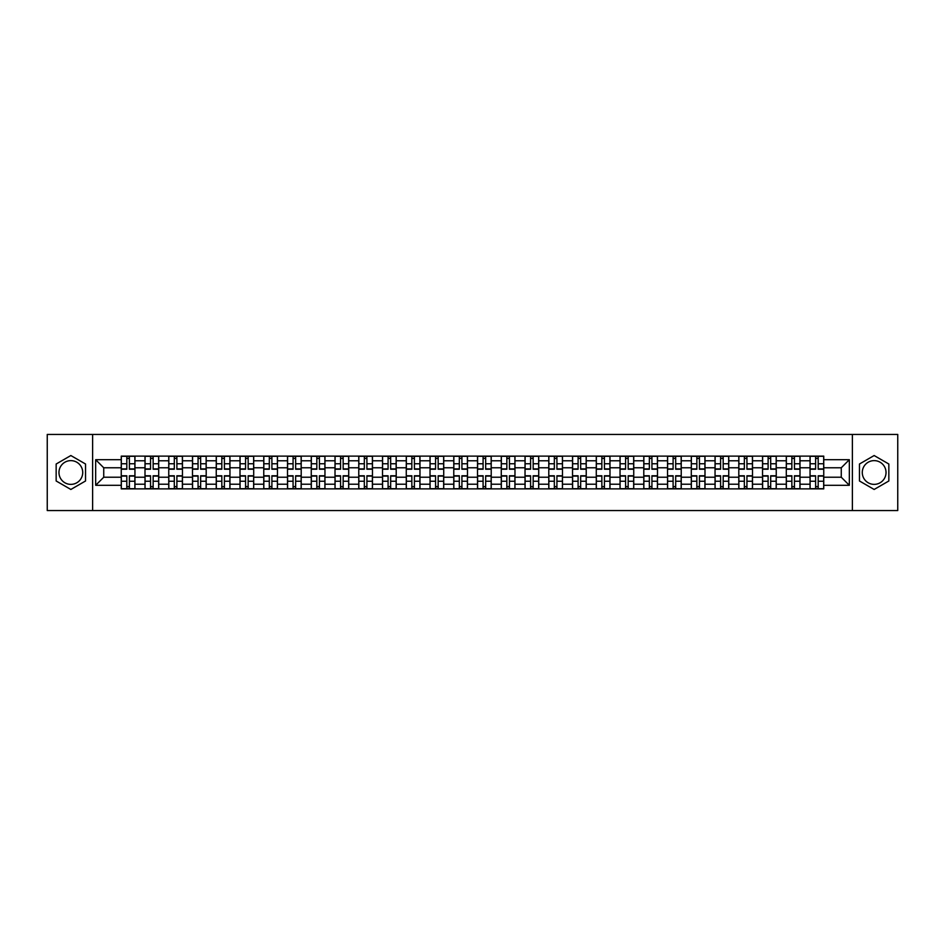 <?xml version="1.0" encoding="UTF-8"?>
<svg xmlns="http://www.w3.org/2000/svg" width="945" height="945" viewBox="0 0 945 945"><rect width="100%" height="100%" fill="white"/><g stroke="black" fill="none" stroke-linecap="round" stroke-linejoin="round"><path stroke-width="1.42" d="M70.851 484.372A11.872 11.872 0 0 1 58.968 472.5A11.872 11.872 0 0 1 70.851 460.628A11.872 11.872 0 0 1 82.723 472.5A11.872 11.872 0 0 1 70.851 484.372M874.149 484.372A11.872 11.872 0 0 1 862.277 472.5A11.872 11.872 0 0 1 874.149 460.628A11.872 11.872 0 0 1 886.032 472.5A11.872 11.872 0 0 1 874.149 484.372M852.378 510.56L897.75 510.56L897.75 434.44L47.25 434.44L47.25 510.56L852.378 510.56L852.378 434.44M144.998 488.872L144.998 460.782L134.946 460.782L134.946 488.872M134.946 460.782L134.946 456.128M144.998 460.782L144.998 456.128M158.701 456.128L158.701 488.872M168.753 488.872L168.753 456.128M182.456 456.128L182.456 488.872M192.496 488.872L192.496 456.128M206.199 456.128L206.199 488.872M216.251 488.872L216.251 456.128M229.954 456.128L229.954 488.872M240.006 488.872L240.006 456.128M253.709 456.128L253.709 488.872M263.761 488.872L263.761 456.128M277.464 456.128L277.464 488.872M287.504 488.872L287.504 456.128M301.207 456.128L301.207 488.872M311.259 488.872L311.259 456.128M324.962 456.128L324.962 488.872M335.014 488.872L335.014 456.128M348.717 456.128L348.717 488.872M358.769 488.872L358.769 456.128M372.472 456.128L372.472 488.872M382.512 488.872L382.512 456.128M396.215 456.128L396.215 488.872M406.267 488.872L406.267 456.128M419.97 456.128L419.97 488.872M430.022 488.872L430.022 456.128M443.725 456.128L443.725 488.872M453.777 488.872L453.777 456.128M467.48 456.128L467.48 488.872M477.52 488.872L477.52 456.128M491.223 456.128L491.223 488.872M501.275 488.872L501.275 456.128M514.978 456.128L514.978 488.872M525.03 488.872L525.03 456.128M538.733 456.128L538.733 488.872M548.785 488.872L548.785 456.128M562.488 456.128L562.488 488.872M572.528 488.872L572.528 456.128M586.231 456.128L586.231 488.872M596.283 488.872L596.283 456.128M609.986 456.128L609.986 488.872M620.038 488.872L620.038 456.128M633.741 456.128L633.741 488.872M643.793 488.872L643.793 456.128M657.496 456.128L657.496 488.872M667.536 488.872L667.536 456.128M681.239 456.128L681.239 488.872M691.291 488.872L691.291 456.128M704.994 456.128L704.994 488.872M715.046 488.872L715.046 456.128M728.749 456.128L728.749 488.872M738.801 488.872L738.801 456.128M752.503 456.128L752.503 488.872M762.544 488.872L762.544 456.128M776.247 456.128L776.247 488.872M786.299 488.872L786.299 456.128M800.002 456.128L800.002 488.872M810.054 488.872L810.054 456.128M810.054 477.225L800.002 477.225M786.299 477.225L776.247 477.225M762.544 477.225L752.503 477.225M738.801 477.225L728.749 477.225M715.046 477.225L704.994 477.225M691.291 477.225L681.239 477.225M667.536 477.225L657.496 477.225M643.793 477.225L633.741 477.225M620.038 477.225L609.986 477.225M596.283 477.225L586.231 477.225M572.528 477.225L562.488 477.225M548.785 477.225L538.733 477.225M525.03 477.225L514.978 477.225M501.275 477.225L491.223 477.225M477.52 477.225L467.48 477.225M453.777 477.225L443.725 477.225M430.022 477.225L419.97 477.225M406.267 477.225L396.215 477.225M382.512 477.225L372.472 477.225M358.769 477.225L348.717 477.225M335.014 477.225L324.962 477.225M311.259 477.225L301.207 477.225M287.504 477.225L277.464 477.225M263.761 477.225L253.709 477.225M240.006 477.225L229.954 477.225M216.251 477.225L206.199 477.225M192.496 477.225L182.456 477.225M168.753 477.225L158.701 477.225M144.998 477.225L134.946 477.225M810.054 467.775L800.002 467.775M786.299 467.775L776.247 467.775M762.544 467.775L752.503 467.775M738.801 467.775L728.749 467.775M715.046 467.775L704.994 467.775M691.291 467.775L681.239 467.775M667.536 467.775L657.496 467.775M643.793 467.775L633.741 467.775M620.038 467.775L609.986 467.775M596.283 467.775L586.231 467.775M572.528 467.775L562.488 467.775M548.785 467.775L538.733 467.775M525.03 467.775L514.978 467.775M501.275 467.775L491.223 467.775M477.52 467.775L467.48 467.775M453.777 467.775L443.725 467.775M430.022 467.775L419.97 467.775M406.267 467.775L396.215 467.775M382.512 467.775L372.472 467.775M358.769 467.775L348.717 467.775M335.014 467.775L324.962 467.775M311.259 467.775L301.207 467.775M287.504 467.775L277.464 467.775M263.761 467.775L253.709 467.775M240.006 467.775L229.954 467.775M216.251 467.775L206.199 467.775M192.496 467.775L182.456 467.775M168.753 467.775L158.701 467.775M144.998 467.775L134.946 467.775M103.737 477.225L121.243 477.225L121.243 467.775L103.737 467.775L103.737 477.225L95.669 485.293L95.669 459.707L121.243 459.707L121.243 467.775M823.756 467.775L823.756 477.225L841.263 477.225L841.263 467.775L823.756 467.775L823.756 456.128L121.243 456.128L121.243 459.707M823.756 459.707L849.331 459.707L849.331 485.293L823.756 485.293L823.756 477.225M121.243 477.225L121.243 488.872L823.756 488.872L823.756 485.293M121.243 485.293L95.669 485.293M92.622 510.56L92.622 434.44M85.546 464.019L70.851 455.537L56.157 464.019L56.157 480.981L70.851 489.463L85.546 480.981L85.546 464.019M888.843 464.019L874.149 455.537L859.454 464.019L859.454 480.981L874.149 489.463L888.843 480.981L888.843 464.019M129.394 486.58L126.807 486.58M126.807 458.419L129.394 458.419M153.149 486.58L150.55 486.58M150.55 458.419L153.149 458.419M176.892 486.58L174.305 486.58M174.305 458.419L176.892 458.419M200.647 486.58L198.06 486.58M198.06 458.419L200.647 458.419M224.402 486.58L221.815 486.58M221.815 458.419L224.402 458.419M248.157 486.58L245.558 486.58M245.558 458.419L248.157 458.419M271.9 486.58L269.313 486.58M269.313 458.419L271.9 458.419M295.655 486.58L293.068 486.58M293.068 458.419L295.655 458.419M319.41 486.58L316.823 486.58M316.823 458.419L319.41 458.419M343.153 486.58L340.566 486.58M340.566 458.419L343.153 458.419M366.908 486.58L364.321 486.58M364.321 458.419L366.908 458.419M390.663 486.58L388.076 486.58M388.076 458.419L390.663 458.419M414.418 486.58L411.831 486.58M411.831 458.419L414.418 458.419M438.161 486.58L435.574 486.58M435.574 458.419L438.161 458.419M461.916 486.58L459.329 486.58M459.329 458.419L461.916 458.419M485.671 486.58L483.084 486.58M483.084 458.419L485.671 458.419M509.426 486.58L506.839 486.58M506.839 458.419L509.426 458.419M533.169 486.58L530.582 486.58M530.582 458.419L533.169 458.419M556.924 486.58L554.337 486.58M554.337 458.419L556.924 458.419M580.679 486.58L578.092 486.58M578.092 458.419L580.679 458.419M604.434 486.58L601.847 486.58M601.847 458.419L604.434 458.419M628.177 486.58L625.59 486.58M625.59 458.419L628.177 458.419M651.932 486.58L649.345 486.58M649.345 458.419L651.932 458.419M675.687 486.58L673.1 486.58M673.1 458.419L675.687 458.419M699.442 486.58L696.843 486.58M696.843 458.419L699.442 458.419M723.185 486.58L720.598 486.58M720.598 458.419L723.185 458.419M746.94 486.58L744.353 486.58M744.353 458.419L746.94 458.419M770.695 486.58L768.108 486.58M768.108 458.419L770.695 458.419M794.45 486.58L791.851 486.58M791.851 458.419L794.45 458.419M818.193 486.58L815.606 486.58M815.606 458.419L818.193 458.419M95.669 459.707L103.737 467.775M841.263 477.225L849.331 485.293M841.263 467.775L849.331 459.707M129.394 469.228L129.394 456.281L134.875 456.281L134.875 469.228L129.394 469.228M126.807 458.266L129.394 458.266M126.807 456.281L121.326 456.281L121.326 469.228L126.807 469.228L126.807 456.281L129.394 456.281M126.807 475.772L126.807 488.719L121.326 488.719L121.326 475.772L126.807 475.772M129.394 486.734L126.807 486.734M129.394 488.719L134.875 488.719L134.875 475.772L129.394 475.772L129.394 488.719L126.807 488.719M153.149 469.228L153.149 456.281L158.63 456.281L158.63 469.228L153.149 469.228M150.55 458.266L153.149 458.266M150.55 456.281L145.069 456.281L145.069 469.228L150.55 469.228L150.55 456.281L153.149 456.281M176.892 469.228L176.892 456.281L182.373 456.281L182.373 469.228L176.892 469.228M174.305 458.266L176.892 458.266M174.305 456.281L168.824 456.281L168.824 469.228L174.305 469.228L174.305 456.281L176.892 456.281M200.647 469.228L200.647 456.281L206.128 456.281L206.128 469.228L200.647 469.228M198.06 458.266L200.647 458.266M198.06 456.281L192.579 456.281L192.579 469.228L198.06 469.228L198.06 456.281L200.647 456.281M150.55 475.772L150.55 488.719L145.069 488.719L145.069 475.772L150.55 475.772M153.149 486.734L150.55 486.734M153.149 488.719L158.63 488.719L158.63 475.772L153.149 475.772L153.149 488.719L150.55 488.719M174.305 475.772L174.305 488.719L168.824 488.719L168.824 475.772L174.305 475.772M176.892 486.734L174.305 486.734M176.892 488.719L182.373 488.719L182.373 475.772L176.892 475.772L176.892 488.719L174.305 488.719M198.06 475.772L198.06 488.719L192.579 488.719L192.579 475.772L198.06 475.772M200.647 486.734L198.06 486.734M200.647 488.719L206.128 488.719L206.128 475.772L200.647 475.772L200.647 488.719L198.06 488.719M224.402 469.228L224.402 456.281L229.883 456.281L229.883 469.228L224.402 469.228M221.815 458.266L224.402 458.266M221.815 456.281L216.334 456.281L216.334 469.228L221.815 469.228L221.815 456.281L224.402 456.281M248.157 469.228L248.157 456.281L253.638 456.281L253.638 469.228L248.157 469.228M245.558 458.266L248.157 458.266M245.558 456.281L240.077 456.281L240.077 469.228L245.558 469.228L245.558 456.281L248.157 456.281M221.815 475.772L221.815 488.719L216.334 488.719L216.334 475.772L221.815 475.772M224.402 486.734L221.815 486.734M224.402 488.719L229.883 488.719L229.883 475.772L224.402 475.772L224.402 488.719L221.815 488.719M245.558 475.772L245.558 488.719L240.077 488.719L240.077 475.772L245.558 475.772M248.157 486.734L245.558 486.734M248.157 488.719L253.638 488.719L253.638 475.772L248.157 475.772L248.157 488.719L245.558 488.719M271.9 469.228L271.9 456.281L277.381 456.281L277.381 469.228L271.9 469.228M269.313 458.266L271.9 458.266M269.313 456.281L263.832 456.281L263.832 469.228L269.313 469.228L269.313 456.281L271.9 456.281M295.655 469.228L295.655 456.281L301.136 456.281L301.136 469.228L295.655 469.228M293.068 458.266L295.655 458.266M293.068 456.281L287.587 456.281L287.587 469.228L293.068 469.228L293.068 456.281L295.655 456.281M319.41 469.228L319.41 456.281L324.891 456.281L324.891 469.228L319.41 469.228M316.823 458.266L319.41 458.266M316.823 456.281L311.342 456.281L311.342 469.228L316.823 469.228L316.823 456.281L319.41 456.281M343.153 469.228L343.153 456.281L348.646 456.281L348.646 469.228L343.153 469.228M340.566 458.266L343.153 458.266M340.566 456.281L335.085 456.281L335.085 469.228L340.566 469.228L340.566 456.281L343.153 456.281M366.908 469.228L366.908 456.281L372.389 456.281L372.389 469.228L366.908 469.228M364.321 458.266L366.908 458.266M364.321 456.281L358.84 456.281L358.84 469.228L364.321 469.228L364.321 456.281L366.908 456.281M390.663 469.228L390.663 456.281L396.144 456.281L396.144 469.228L390.663 469.228M388.076 458.266L390.663 458.266M388.076 456.281L382.595 456.281L382.595 469.228L388.076 469.228L388.076 456.281L390.663 456.281M414.418 469.228L414.418 456.281L419.899 456.281L419.899 469.228L414.418 469.228M411.831 458.266L414.418 458.266M411.831 456.281L406.35 456.281L406.35 469.228L411.831 469.228L411.831 456.281L414.418 456.281M438.161 469.228L438.161 456.281L443.642 456.281L443.642 469.228L438.161 469.228M435.574 458.266L438.161 458.266M435.574 456.281L430.093 456.281L430.093 469.228L435.574 469.228L435.574 456.281L438.161 456.281M269.313 475.772L269.313 488.719L263.832 488.719L263.832 475.772L269.313 475.772M271.9 486.734L269.313 486.734M271.9 488.719L277.381 488.719L277.381 475.772L271.9 475.772L271.9 488.719L269.313 488.719M293.068 475.772L293.068 488.719L287.587 488.719L287.587 475.772L293.068 475.772M295.655 486.734L293.068 486.734M295.655 488.719L301.136 488.719L301.136 475.772L295.655 475.772L295.655 488.719L293.068 488.719M316.823 475.772L316.823 488.719L311.342 488.719L311.342 475.772L316.823 475.772M319.41 486.734L316.823 486.734M319.41 488.719L324.891 488.719L324.891 475.772L319.41 475.772L319.41 488.719L316.823 488.719M340.566 475.772L340.566 488.719L335.085 488.719L335.085 475.772L340.566 475.772M343.153 486.734L340.566 486.734M343.153 488.719L348.646 488.719L348.646 475.772L343.153 475.772L343.153 488.719L340.566 488.719M364.321 475.772L364.321 488.719L358.84 488.719L358.84 475.772L364.321 475.772M366.908 486.734L364.321 486.734M366.908 488.719L372.389 488.719L372.389 475.772L366.908 475.772L366.908 488.719L364.321 488.719M388.076 475.772L388.076 488.719L382.595 488.719L382.595 475.772L388.076 475.772M390.663 486.734L388.076 486.734M390.663 488.719L396.144 488.719L396.144 475.772L390.663 475.772L390.663 488.719L388.076 488.719M411.831 475.772L411.831 488.719L406.35 488.719L406.35 475.772L411.831 475.772M414.418 486.734L411.831 486.734M414.418 488.719L419.899 488.719L419.899 475.772L414.418 475.772L414.418 488.719L411.831 488.719M435.574 475.772L435.574 488.719L430.093 488.719L430.093 475.772L435.574 475.772M438.161 486.734L435.574 486.734M438.161 488.719L443.642 488.719L443.642 475.772L438.161 475.772L438.161 488.719L435.574 488.719M461.916 469.228L461.916 456.281L467.397 456.281L467.397 469.228L461.916 469.228M459.329 458.266L461.916 458.266M459.329 456.281L453.848 456.281L453.848 469.228L459.329 469.228L459.329 456.281L461.916 456.281M485.671 469.228L485.671 456.281L491.152 456.281L491.152 469.228L485.671 469.228M483.084 458.266L485.671 458.266M483.084 456.281L477.603 456.281L477.603 469.228L483.084 469.228L483.084 456.281L485.671 456.281M509.426 469.228L509.426 456.281L514.907 456.281L514.907 469.228L509.426 469.228M506.839 458.266L509.426 458.266M506.839 456.281L501.358 456.281L501.358 469.228L506.839 469.228L506.839 456.281L509.426 456.281M533.169 469.228L533.169 456.281L538.65 456.281L538.65 469.228L533.169 469.228M530.582 458.266L533.169 458.266M530.582 456.281L525.101 456.281L525.101 469.228L530.582 469.228L530.582 456.281L533.169 456.281M556.924 469.228L556.924 456.281L562.405 456.281L562.405 469.228L556.924 469.228M554.337 458.266L556.924 458.266M554.337 456.281L548.856 456.281L548.856 469.228L554.337 469.228L554.337 456.281L556.924 456.281M580.679 469.228L580.679 456.281L586.16 456.281L586.16 469.228L580.679 469.228M578.092 458.266L580.679 458.266M578.092 456.281L572.611 456.281L572.611 469.228L578.092 469.228L578.092 456.281L580.679 456.281M604.434 469.228L604.434 456.281L609.915 456.281L609.915 469.228L604.434 469.228M601.847 458.266L604.434 458.266M601.847 456.281L596.354 456.281L596.354 469.228L601.847 469.228L601.847 456.281L604.434 456.281M628.177 469.228L628.177 456.281L633.658 456.281L633.658 469.228L628.177 469.228M625.59 458.266L628.177 458.266M625.59 456.281L620.109 456.281L620.109 469.228L625.59 469.228L625.59 456.281L628.177 456.281M651.932 469.228L651.932 456.281L657.413 456.281L657.413 469.228L651.932 469.228M649.345 458.266L651.932 458.266M649.345 456.281L643.864 456.281L643.864 469.228L649.345 469.228L649.345 456.281L651.932 456.281M675.687 469.228L675.687 456.281L681.168 456.281L681.168 469.228L675.687 469.228M673.1 458.266L675.687 458.266M673.1 456.281L667.619 456.281L667.619 469.228L673.1 469.228L673.1 456.281L675.687 456.281M699.442 469.228L699.442 456.281L704.923 456.281L704.923 469.228L699.442 469.228M696.843 458.266L699.442 458.266M696.843 456.281L691.362 456.281L691.362 469.228L696.843 469.228L696.843 456.281L699.442 456.281M723.185 469.228L723.185 456.281L728.666 456.281L728.666 469.228L723.185 469.228M720.598 458.266L723.185 458.266M720.598 456.281L715.117 456.281L715.117 469.228L720.598 469.228L720.598 456.281L723.185 456.281M746.94 469.228L746.94 456.281L752.421 456.281L752.421 469.228L746.94 469.228M744.353 458.266L746.94 458.266M744.353 456.281L738.872 456.281L738.872 469.228L744.353 469.228L744.353 456.281L746.94 456.281M770.695 469.228L770.695 456.281L776.176 456.281L776.176 469.228L770.695 469.228M768.108 458.266L770.695 458.266M768.108 456.281L762.627 456.281L762.627 469.228L768.108 469.228L768.108 456.281L770.695 456.281M794.45 469.228L794.45 456.281L799.931 456.281L799.931 469.228L794.45 469.228M791.851 458.266L794.45 458.266M791.851 456.281L786.37 456.281L786.37 469.228L791.851 469.228L791.851 456.281L794.45 456.281M459.329 475.772L459.329 488.719L453.848 488.719L453.848 475.772L459.329 475.772M461.916 486.734L459.329 486.734M461.916 488.719L467.397 488.719L467.397 475.772L461.916 475.772L461.916 488.719L459.329 488.719M483.084 475.772L483.084 488.719L477.603 488.719L477.603 475.772L483.084 475.772M485.671 486.734L483.084 486.734M485.671 488.719L491.152 488.719L491.152 475.772L485.671 475.772L485.671 488.719L483.084 488.719M506.839 475.772L506.839 488.719L501.358 488.719L501.358 475.772L506.839 475.772M509.426 486.734L506.839 486.734M509.426 488.719L514.907 488.719L514.907 475.772L509.426 475.772L509.426 488.719L506.839 488.719M530.582 475.772L530.582 488.719L525.101 488.719L525.101 475.772L530.582 475.772M533.169 486.734L530.582 486.734M533.169 488.719L538.65 488.719L538.65 475.772L533.169 475.772L533.169 488.719L530.582 488.719M554.337 475.772L554.337 488.719L548.856 488.719L548.856 475.772L554.337 475.772M556.924 486.734L554.337 486.734M556.924 488.719L562.405 488.719L562.405 475.772L556.924 475.772L556.924 488.719L554.337 488.719M578.092 475.772L578.092 488.719L572.611 488.719L572.611 475.772L578.092 475.772M580.679 486.734L578.092 486.734M580.679 488.719L586.16 488.719L586.16 475.772L580.679 475.772L580.679 488.719L578.092 488.719M601.847 475.772L601.847 488.719L596.354 488.719L596.354 475.772L601.847 475.772M604.434 486.734L601.847 486.734M604.434 488.719L609.915 488.719L609.915 475.772L604.434 475.772L604.434 488.719L601.847 488.719M625.59 475.772L625.59 488.719L620.109 488.719L620.109 475.772L625.59 475.772M628.177 486.734L625.59 486.734M628.177 488.719L633.658 488.719L633.658 475.772L628.177 475.772L628.177 488.719L625.59 488.719M649.345 475.772L649.345 488.719L643.864 488.719L643.864 475.772L649.345 475.772M651.932 486.734L649.345 486.734M651.932 488.719L657.413 488.719L657.413 475.772L651.932 475.772L651.932 488.719L649.345 488.719M673.1 475.772L673.1 488.719L667.619 488.719L667.619 475.772L673.1 475.772M675.687 486.734L673.1 486.734M675.687 488.719L681.168 488.719L681.168 475.772L675.687 475.772L675.687 488.719L673.1 488.719M696.843 475.772L696.843 488.719L691.362 488.719L691.362 475.772L696.843 475.772M699.442 486.734L696.843 486.734M699.442 488.719L704.923 488.719L704.923 475.772L699.442 475.772L699.442 488.719L696.843 488.719M720.598 475.772L720.598 488.719L715.117 488.719L715.117 475.772L720.598 475.772M723.185 486.734L720.598 486.734M723.185 488.719L728.666 488.719L728.666 475.772L723.185 475.772L723.185 488.719L720.598 488.719M744.353 475.772L744.353 488.719L738.872 488.719L738.872 475.772L744.353 475.772M746.94 486.734L744.353 486.734M746.94 488.719L752.421 488.719L752.421 475.772L746.94 475.772L746.94 488.719L744.353 488.719M768.108 475.772L768.108 488.719L762.627 488.719L762.627 475.772L768.108 475.772M770.695 486.734L768.108 486.734M770.695 488.719L776.176 488.719L776.176 475.772L770.695 475.772L770.695 488.719L768.108 488.719M791.851 475.772L791.851 488.719L786.37 488.719L786.37 475.772L791.851 475.772M794.45 486.734L791.851 486.734M794.45 488.719L799.931 488.719L799.931 475.772L794.45 475.772L794.45 488.719L791.851 488.719M818.193 469.228L818.193 456.281L823.674 456.281L823.674 469.228L818.193 469.228M815.606 458.266L818.193 458.266M815.606 456.281L810.125 456.281L810.125 469.228L815.606 469.228L815.606 456.281L818.193 456.281M815.606 475.772L815.606 488.719L810.125 488.719L810.125 475.772L815.606 475.772M818.193 486.734L815.606 486.734M818.193 488.719L823.674 488.719L823.674 475.772L818.193 475.772L818.193 488.719L815.606 488.719M786.299 460.782L776.247 460.782M762.544 460.782L752.503 460.782M738.801 460.782L728.749 460.782M715.046 460.782L704.994 460.782M691.291 460.782L681.239 460.782M667.536 460.782L657.496 460.782M643.793 460.782L633.741 460.782M620.038 460.782L609.986 460.782M596.283 460.782L586.231 460.782M572.528 460.782L562.488 460.782M548.785 460.782L538.733 460.782M525.03 460.782L514.978 460.782M501.275 460.782L491.223 460.782M477.52 460.782L467.48 460.782M453.777 460.782L443.725 460.782M430.022 460.782L419.97 460.782M406.267 460.782L396.215 460.782M382.512 460.782L372.472 460.782M358.769 460.782L348.717 460.782M335.014 460.782L324.962 460.782M311.259 460.782L301.207 460.782M287.504 460.782L277.464 460.782M263.761 460.782L253.709 460.782M240.006 460.782L229.954 460.782M216.251 460.782L206.199 460.782M192.496 460.782L182.456 460.782M168.753 460.782L158.701 460.782M810.054 460.782L800.002 460.782M786.299 484.218L776.247 484.218M762.544 484.218L752.503 484.218M738.801 484.218L728.749 484.218M715.046 484.218L704.994 484.218M691.291 484.218L681.239 484.218M667.536 484.218L657.496 484.218M643.793 484.218L633.741 484.218M620.038 484.218L609.986 484.218M596.283 484.218L586.231 484.218M572.528 484.218L562.488 484.218M548.785 484.218L538.733 484.218M525.03 484.218L514.978 484.218M501.275 484.218L491.223 484.218M477.52 484.218L467.48 484.218M453.777 484.218L443.725 484.218M430.022 484.218L419.97 484.218M406.267 484.218L396.215 484.218M382.512 484.218L372.472 484.218M358.769 484.218L348.717 484.218M335.014 484.218L324.962 484.218M311.259 484.218L301.207 484.218M287.504 484.218L277.464 484.218M263.761 484.218L253.709 484.218M240.006 484.218L229.954 484.218M216.251 484.218L206.199 484.218M192.496 484.218L182.456 484.218M168.753 484.218L158.701 484.218M144.998 484.218L134.946 484.218M810.054 484.218L800.002 484.218M129.394 468.909L134.875 468.909M129.394 463.759L134.875 463.759M121.326 468.909L126.807 468.909M121.326 463.759L126.807 463.759M126.807 476.091L121.326 476.091M126.807 481.241L121.326 481.241M134.875 476.091L129.394 476.091M134.875 481.241L129.394 481.241M153.149 468.909L158.63 468.909M153.149 463.759L158.63 463.759M145.069 468.909L150.55 468.909M145.069 463.759L150.55 463.759M176.892 468.909L182.373 468.909M176.892 463.759L182.373 463.759M168.824 468.909L174.305 468.909M168.824 463.759L174.305 463.759M200.647 468.909L206.128 468.909M200.647 463.759L206.128 463.759M192.579 468.909L198.06 468.909M192.579 463.759L198.06 463.759M150.55 476.091L145.069 476.091M150.55 481.241L145.069 481.241M158.63 476.091L153.149 476.091M158.63 481.241L153.149 481.241M174.305 476.091L168.824 476.091M174.305 481.241L168.824 481.241M182.373 476.091L176.892 476.091M182.373 481.241L176.892 481.241M198.06 476.091L192.579 476.091M198.06 481.241L192.579 481.241M206.128 476.091L200.647 476.091M206.128 481.241L200.647 481.241M224.402 468.909L229.883 468.909M224.402 463.759L229.883 463.759M216.334 468.909L221.815 468.909M216.334 463.759L221.815 463.759M248.157 468.909L253.638 468.909M248.157 463.759L253.638 463.759M240.077 468.909L245.558 468.909M240.077 463.759L245.558 463.759M221.815 476.091L216.334 476.091M221.815 481.241L216.334 481.241M229.883 476.091L224.402 476.091M229.883 481.241L224.402 481.241M245.558 476.091L240.077 476.091M245.558 481.241L240.077 481.241M253.638 476.091L248.157 476.091M253.638 481.241L248.157 481.241M271.9 468.909L277.381 468.909M271.9 463.759L277.381 463.759M263.832 468.909L269.313 468.909M263.832 463.759L269.313 463.759M295.655 468.909L301.136 468.909M295.655 463.759L301.136 463.759M287.587 468.909L293.068 468.909M287.587 463.759L293.068 463.759M319.41 468.909L324.891 468.909M319.41 463.759L324.891 463.759M311.342 468.909L316.823 468.909M311.342 463.759L316.823 463.759M343.153 468.909L348.646 468.909M343.153 463.759L348.646 463.759M335.085 468.909L340.566 468.909M335.085 463.759L340.566 463.759M366.908 468.909L372.389 468.909M366.908 463.759L372.389 463.759M358.84 468.909L364.321 468.909M358.84 463.759L364.321 463.759M390.663 468.909L396.144 468.909M390.663 463.759L396.144 463.759M382.595 468.909L388.076 468.909M382.595 463.759L388.076 463.759M414.418 468.909L419.899 468.909M414.418 463.759L419.899 463.759M406.35 468.909L411.831 468.909M406.35 463.759L411.831 463.759M438.161 468.909L443.642 468.909M438.161 463.759L443.642 463.759M430.093 468.909L435.574 468.909M430.093 463.759L435.574 463.759M269.313 476.091L263.832 476.091M269.313 481.241L263.832 481.241M277.381 476.091L271.9 476.091M277.381 481.241L271.9 481.241M293.068 476.091L287.587 476.091M293.068 481.241L287.587 481.241M301.136 476.091L295.655 476.091M301.136 481.241L295.655 481.241M316.823 476.091L311.342 476.091M316.823 481.241L311.342 481.241M324.891 476.091L319.41 476.091M324.891 481.241L319.41 481.241M340.566 476.091L335.085 476.091M340.566 481.241L335.085 481.241M348.646 476.091L343.153 476.091M348.646 481.241L343.153 481.241M364.321 476.091L358.84 476.091M364.321 481.241L358.84 481.241M372.389 476.091L366.908 476.091M372.389 481.241L366.908 481.241M388.076 476.091L382.595 476.091M388.076 481.241L382.595 481.241M396.144 476.091L390.663 476.091M396.144 481.241L390.663 481.241M411.831 476.091L406.35 476.091M411.831 481.241L406.35 481.241M419.899 476.091L414.418 476.091M419.899 481.241L414.418 481.241M435.574 476.091L430.093 476.091M435.574 481.241L430.093 481.241M443.642 476.091L438.161 476.091M443.642 481.241L438.161 481.241M461.916 468.909L467.397 468.909M461.916 463.759L467.397 463.759M453.848 468.909L459.329 468.909M453.848 463.759L459.329 463.759M485.671 468.909L491.152 468.909M485.671 463.759L491.152 463.759M477.603 468.909L483.084 468.909M477.603 463.759L483.084 463.759M509.426 468.909L514.907 468.909M509.426 463.759L514.907 463.759M501.358 468.909L506.839 468.909M501.358 463.759L506.839 463.759M533.169 468.909L538.65 468.909M533.169 463.759L538.65 463.759M525.101 468.909L530.582 468.909M525.101 463.759L530.582 463.759M556.924 468.909L562.405 468.909M556.924 463.759L562.405 463.759M548.856 468.909L554.337 468.909M548.856 463.759L554.337 463.759M580.679 468.909L586.16 468.909M580.679 463.759L586.16 463.759M572.611 468.909L578.092 468.909M572.611 463.759L578.092 463.759M604.434 468.909L609.915 468.909M604.434 463.759L609.915 463.759M596.354 468.909L601.847 468.909M596.354 463.759L601.847 463.759M628.177 468.909L633.658 468.909M628.177 463.759L633.658 463.759M620.109 468.909L625.59 468.909M620.109 463.759L625.59 463.759M651.932 468.909L657.413 468.909M651.932 463.759L657.413 463.759M643.864 468.909L649.345 468.909M643.864 463.759L649.345 463.759M675.687 468.909L681.168 468.909M675.687 463.759L681.168 463.759M667.619 468.909L673.1 468.909M667.619 463.759L673.1 463.759M699.442 468.909L704.923 468.909M699.442 463.759L704.923 463.759M691.362 468.909L696.843 468.909M691.362 463.759L696.843 463.759M723.185 468.909L728.666 468.909M723.185 463.759L728.666 463.759M715.117 468.909L720.598 468.909M715.117 463.759L720.598 463.759M746.94 468.909L752.421 468.909M746.94 463.759L752.421 463.759M738.872 468.909L744.353 468.909M738.872 463.759L744.353 463.759M770.695 468.909L776.176 468.909M770.695 463.759L776.176 463.759M762.627 468.909L768.108 468.909M762.627 463.759L768.108 463.759M794.45 468.909L799.931 468.909M794.45 463.759L799.931 463.759M786.37 468.909L791.851 468.909M786.37 463.759L791.851 463.759M459.329 476.091L453.848 476.091M459.329 481.241L453.848 481.241M467.397 476.091L461.916 476.091M467.397 481.241L461.916 481.241M483.084 476.091L477.603 476.091M483.084 481.241L477.603 481.241M491.152 476.091L485.671 476.091M491.152 481.241L485.671 481.241M506.839 476.091L501.358 476.091M506.839 481.241L501.358 481.241M514.907 476.091L509.426 476.091M514.907 481.241L509.426 481.241M530.582 476.091L525.101 476.091M530.582 481.241L525.101 481.241M538.65 476.091L533.169 476.091M538.65 481.241L533.169 481.241M554.337 476.091L548.856 476.091M554.337 481.241L548.856 481.241M562.405 476.091L556.924 476.091M562.405 481.241L556.924 481.241M578.092 476.091L572.611 476.091M578.092 481.241L572.611 481.241M586.16 476.091L580.679 476.091M586.16 481.241L580.679 481.241M601.847 476.091L596.354 476.091M601.847 481.241L596.354 481.241M609.915 476.091L604.434 476.091M609.915 481.241L604.434 481.241M625.59 476.091L620.109 476.091M625.59 481.241L620.109 481.241M633.658 476.091L628.177 476.091M633.658 481.241L628.177 481.241M649.345 476.091L643.864 476.091M649.345 481.241L643.864 481.241M657.413 476.091L651.932 476.091M657.413 481.241L651.932 481.241M673.1 476.091L667.619 476.091M673.1 481.241L667.619 481.241M681.168 476.091L675.687 476.091M681.168 481.241L675.687 481.241M696.843 476.091L691.362 476.091M696.843 481.241L691.362 481.241M704.923 476.091L699.442 476.091M704.923 481.241L699.442 481.241M720.598 476.091L715.117 476.091M720.598 481.241L715.117 481.241M728.666 476.091L723.185 476.091M728.666 481.241L723.185 481.241M744.353 476.091L738.872 476.091M744.353 481.241L738.872 481.241M752.421 476.091L746.94 476.091M752.421 481.241L746.94 481.241M768.108 476.091L762.627 476.091M768.108 481.241L762.627 481.241M776.176 476.091L770.695 476.091M776.176 481.241L770.695 481.241M791.851 476.091L786.37 476.091M791.851 481.241L786.37 481.241M799.931 476.091L794.45 476.091M799.931 481.241L794.45 481.241M818.193 468.909L823.674 468.909M818.193 463.759L823.674 463.759M810.125 468.909L815.606 468.909M810.125 463.759L815.606 463.759M815.606 476.091L810.125 476.091M815.606 481.241L810.125 481.241M823.674 476.091L818.193 476.091M823.674 481.241L818.193 481.241"/></g></svg>
